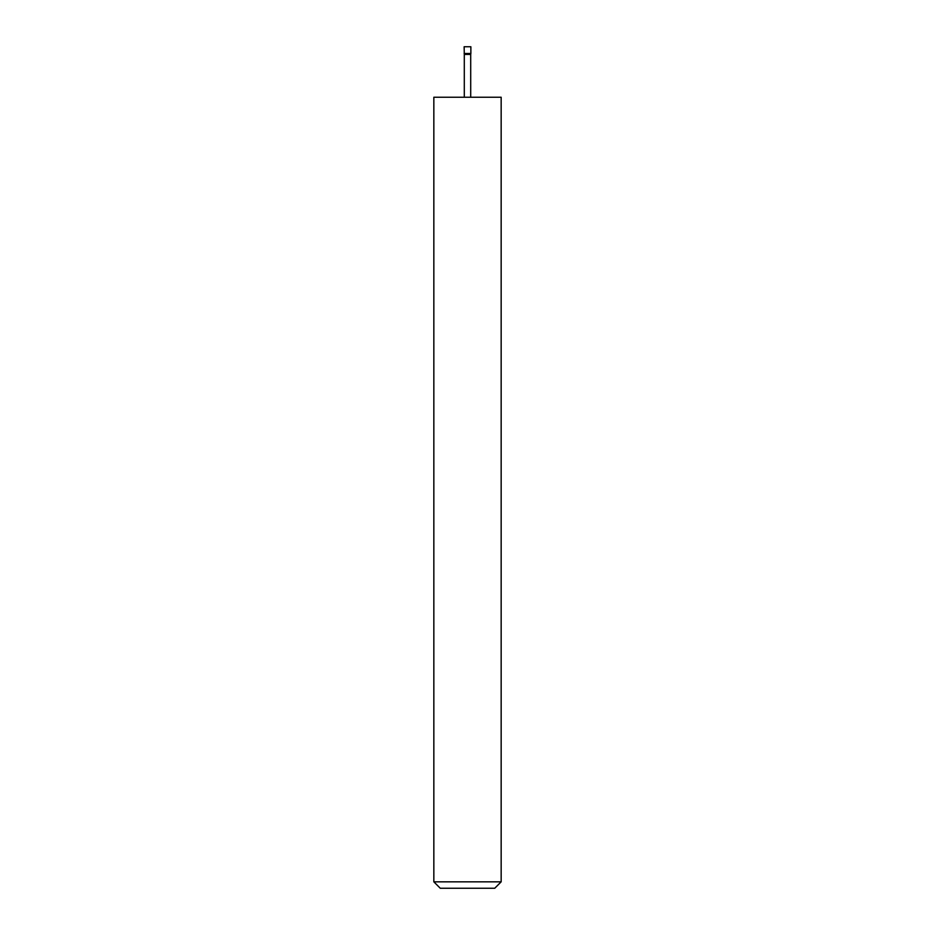 <?xml version="1.0" encoding="UTF-8"?>
<svg xmlns="http://www.w3.org/2000/svg" width="935" height="935" viewBox="0 0 935 935"><rect width="100%" height="100%" fill="white"/><g stroke="black" fill="none" stroke-linecap="round" stroke-linejoin="round"><path stroke-width="1.4" d="M464.134 53.482L470.866 53.482L470.866 46.75L464.134 46.75L464.298 54.429L470.702 54.429L470.866 53.482M470.702 97.24L470.702 54.429M464.298 97.24L464.298 54.429M501.16 881.834L494.744 888.25L440.256 888.25L433.84 881.834L501.16 881.834L501.16 97.24L433.84 97.24L433.84 881.834"/></g></svg>
